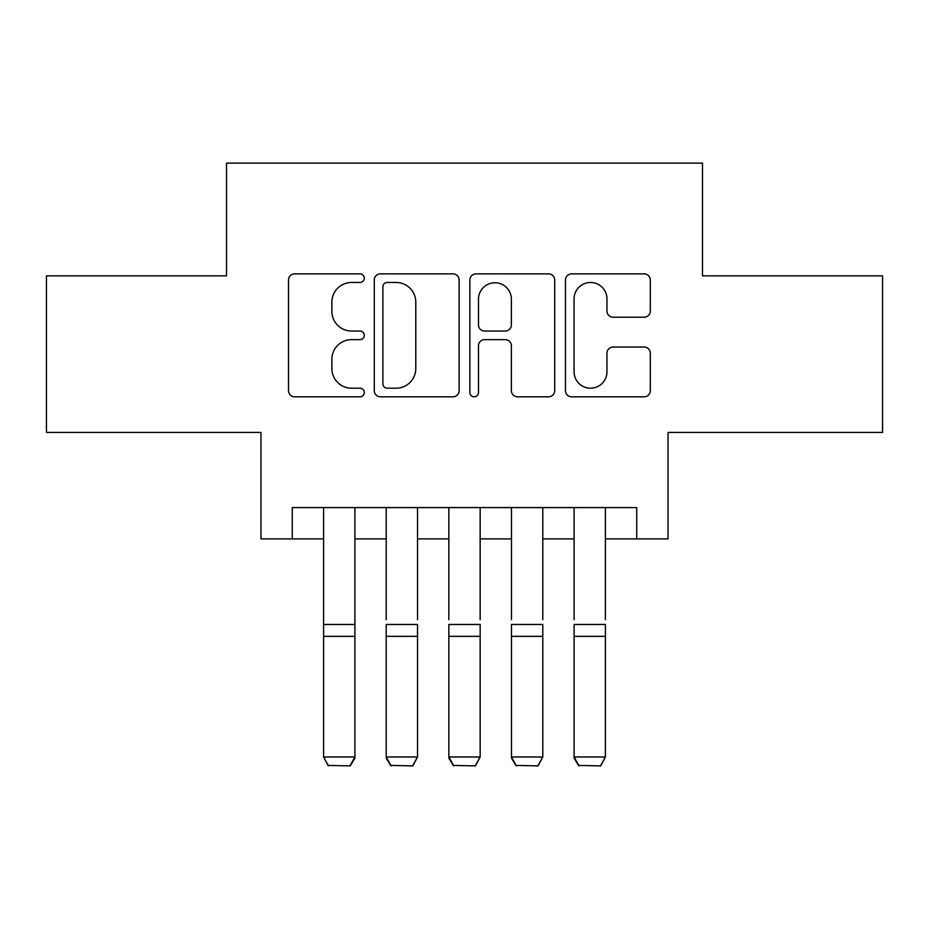 <?xml version="1.0" encoding="UTF-8"?>
<svg xmlns="http://www.w3.org/2000/svg" width="929" height="929" viewBox="0 0 929 929"><rect width="100%" height="100%" fill="white"/><g stroke="black" fill="none" stroke-linecap="round" stroke-linejoin="round"><path stroke-width="1.39" d="M364.296 278.166A4.308 4.308 0 0 0 359.987 273.869L294.679 273.869A6.143 6.143 0 0 0 288.524 280.012L288.524 390.668A6.143 6.143 0 0 0 294.679 396.811L359.987 396.811A4.308 4.308 0 0 0 364.296 392.514A4.308 4.308 0 0 0 359.987 388.206L351.545 388.206A19.672 19.672 0 0 1 331.874 368.534L331.874 359.314A19.672 19.672 0 0 1 351.545 339.642L359.987 339.642A4.308 4.308 0 0 0 364.296 335.346A4.308 4.308 0 0 0 359.987 331.038L351.545 331.038A19.672 19.672 0 0 1 331.874 311.366L331.874 302.146A19.672 19.672 0 0 1 351.545 282.474L359.987 282.474A4.308 4.308 0 0 0 364.296 278.166M644.157 317.207A6.143 6.143 0 0 0 650.312 311.052L650.312 280.012A6.143 6.143 0 0 0 644.157 273.869L571.625 273.869A6.143 6.143 0 0 0 565.471 280.012L565.471 390.668A6.143 6.143 0 0 0 571.625 396.811L644.157 396.811A6.143 6.143 0 0 0 650.312 390.668L650.312 353.171A6.143 6.143 0 0 0 644.157 347.016L613.117 347.016A6.143 6.143 0 0 0 606.962 353.171L606.962 371.763A16.443 16.443 0 0 1 590.519 388.206A16.443 16.443 0 0 1 574.076 371.763L574.076 298.917A16.443 16.443 0 0 1 590.519 282.474A16.443 16.443 0 0 1 606.962 298.917L606.962 311.052A6.143 6.143 0 0 0 613.117 317.207L644.157 317.207M292.275 538.89L292.275 507.571L636.725 507.571L636.725 538.89L668.044 538.89L668.044 432.415L882.55 432.415L882.55 275.843L702.487 275.843L702.487 163.109L226.513 163.109L226.513 275.843L46.45 275.843L46.45 432.415L260.956 432.415L260.956 538.89L323.582 538.89M459.123 280.012A6.143 6.143 0 0 0 452.969 273.869L380.437 273.869A6.143 6.143 0 0 0 374.282 280.012L374.282 390.668A6.143 6.143 0 0 0 380.437 396.811L452.969 396.811A6.143 6.143 0 0 0 459.123 390.668L459.123 280.012M476.031 273.869L548.563 273.869A6.143 6.143 0 0 1 554.718 280.012L554.718 390.668A6.143 6.143 0 0 1 548.563 396.811L517.523 396.811A6.143 6.143 0 0 1 511.38 390.668L511.38 345.785A6.143 6.143 0 0 0 505.225 339.642L484.636 339.642A6.143 6.143 0 0 0 478.481 345.785L478.481 392.514A4.308 4.308 0 0 1 474.185 396.811A4.308 4.308 0 0 1 469.877 392.514L469.877 280.012A6.143 6.143 0 0 1 476.031 273.869M354.901 538.89L386.209 538.89M417.527 538.89L448.846 538.89M480.154 538.89L511.473 538.89M542.791 538.89L574.099 538.89M605.418 538.89L636.725 538.89M387.196 282.474A4.308 4.308 0 0 0 382.887 286.771L382.887 383.909A4.308 4.308 0 0 0 387.196 388.206L396.114 388.206A19.672 19.672 0 0 0 415.786 368.534L415.786 302.146A19.672 19.672 0 0 0 396.114 282.474L387.196 282.474M511.38 299.219A16.443 16.443 0 0 0 494.925 282.776A16.443 16.443 0 0 0 478.481 299.219L478.481 324.895A6.143 6.143 0 0 0 484.636 331.038L505.225 331.038A6.143 6.143 0 0 0 511.38 324.895L511.38 299.219M354.901 507.571L354.901 758.11L350.198 765.891L328.285 765.438L350.198 765.891M328.285 765.891L323.582 756.984L354.901 756.984L350.198 765.438M323.582 507.571L323.582 756.984L328.285 765.438M386.209 507.571L386.209 619.666M417.527 507.571L417.527 619.666M386.209 758.11L390.912 765.891L386.209 756.984L417.527 756.984L412.836 765.891L390.912 765.438L412.836 765.891M448.846 507.571L448.846 619.666M480.154 507.571L480.154 619.666M448.846 758.11L453.538 765.891L448.846 756.984L480.154 756.984L475.462 765.891L453.538 765.438L475.462 765.891M511.473 507.571L511.473 619.666M542.791 507.571L542.791 619.666M511.473 758.11L516.164 765.891L511.473 756.984L542.791 756.984L538.088 765.891L516.164 765.438L538.088 765.891M574.099 507.571L574.099 619.666M605.418 507.571L605.418 619.666M574.099 758.11L578.802 765.891L574.099 756.984L605.418 756.984L600.715 765.891L578.802 765.438L600.715 765.891M417.527 636.342L386.209 636.342L386.209 624.474L417.527 624.474L417.527 756.984L412.836 765.438M386.209 636.342L386.209 756.984L390.912 765.438M480.154 636.342L448.846 636.342L448.846 624.474L480.154 624.474L480.154 756.984L475.462 765.438M448.846 636.342L448.846 756.984L453.538 765.438M542.791 636.342L511.473 636.342L511.473 624.474L542.791 624.474L542.791 756.984L538.088 765.438M511.473 636.342L511.473 756.984L516.164 765.438M605.418 636.342L574.099 636.342L574.099 624.474L605.418 624.474L605.418 756.984L600.715 765.438M574.099 636.342L574.099 756.984L578.802 765.438M354.901 624.474L323.582 624.474M354.901 636.342L323.582 636.342"/></g></svg>
